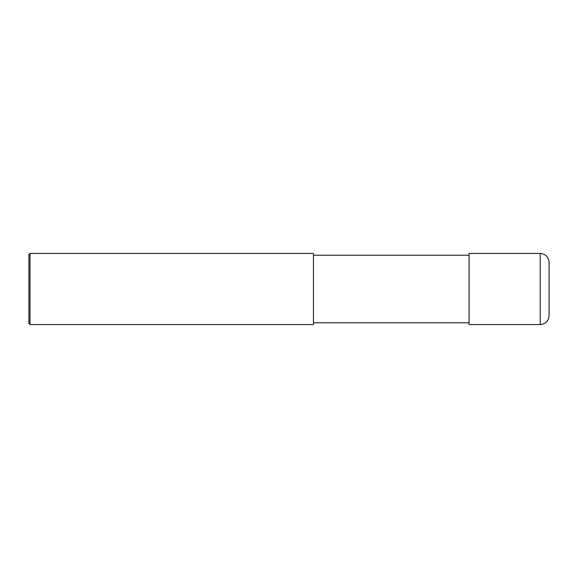 <?xml version="1.0" encoding="UTF-8"?>
<svg xmlns="http://www.w3.org/2000/svg" width="578" height="578" viewBox="0 0 578 578"><rect width="100%" height="100%" fill="white"/><g stroke="black" fill="none" stroke-linecap="round" stroke-linejoin="round"><path stroke-width="0.87" d="M549.1 262.325L549.1 315.675C548.573 321.079 545.61 324.041 540.206 324.569L469.069 324.569L469.069 253.431L540.206 253.431C545.61 253.959 548.573 256.921 549.1 262.325M313.457 255.209L469.069 255.209M313.457 253.431L313.457 324.569L30.013 324.569L30.013 253.431L313.457 253.431M30.013 324.569L28.9 323.456L28.9 254.544L30.013 253.431M540.206 253.431L540.206 324.569M313.457 322.791L469.069 322.791"/></g></svg>
